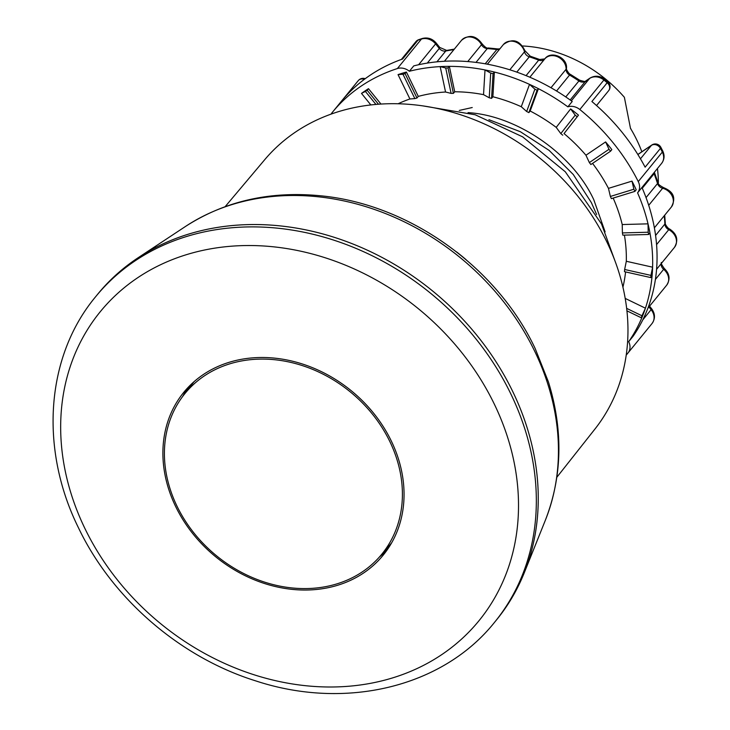 <?xml version="1.0" encoding="UTF-8"?>
<svg xmlns="http://www.w3.org/2000/svg" width="730" height="730" viewBox="0 0 730 730"><rect width="100%" height="100%" fill="white"/><g stroke="black" fill="none" stroke-linecap="round" stroke-linejoin="round"><path stroke-width="1.09" d="M380.056 556.269A127.038 105.777 -140.8 0 0 389.838 441.55A127.038 105.777 -140.8 0 0 230.178 363.723A127.038 105.777 -140.8 0 0 183.248 395.706A127.038 105.777 -140.8 0 0 176.979 506.127A127.038 105.777 -140.8 0 0 336.639 583.954A127.038 105.777 -140.8 0 0 380.056 556.269L389.154 545.812A127.476 106.142 -140.8 0 0 390.952 543.677A127.476 106.142 -140.8 0 0 391.691 542.764M194.153 381.598A127.476 106.142 -140.8 0 0 193.404 382.502A127.476 106.142 -140.8 0 0 191.671 384.683L183.248 395.706M630.455 128.106A113.734 94.699 39.2 0 1 631.404 129.913M97.601 294.309A257.462 214.364 39.2 0 1 512.779 391.636A257.462 214.364 39.2 0 1 496.583 619.825L494.657 622.179A257.462 214.364 -140.8 0 0 510.863 393.99A257.462 214.364 -140.8 0 0 95.685 296.663L97.601 294.309M229.53 362.19A128.726 107.182 39.2 0 1 391.316 441.048A128.726 107.182 39.2 0 1 383.213 555.138A128.726 107.182 39.2 0 1 337.406 585.341A128.726 107.182 39.2 0 1 175.629 506.474A128.726 107.182 39.2 0 1 183.723 392.384A128.726 107.182 39.2 0 1 229.53 362.19M188.313 387.192A128.726 107.182 -140.8 0 0 182.655 396.49M379.408 557.008A128.726 107.182 -140.8 0 0 387.384 549.608M613.163 198.076A156.229 130.077 39.2 0 1 622.225 224.539L648.021 223.845A184.343 153.492 -140.8 0 0 637.582 192.839A12.501 10.402 -140.8 0 0 638.266 181.578A190.594 158.693 -140.8 0 0 613.127 142.788A190.594 158.693 -140.8 0 0 579.83 109.518A12.501 10.402 -140.8 0 0 567.84 106.835L572.22 101.479A184.343 153.492 39.2 0 0 538.366 81.112A184.343 153.492 39.2 0 0 494.073 65.572A184.343 153.492 39.2 0 0 449.114 61.065A184.343 153.492 39.2 0 0 413.755 65.892L409.375 71.257A12.501 10.402 -140.8 0 0 397.385 68.547A190.594 158.693 -140.8 0 0 332.323 112.383A190.594 158.693 -140.8 0 0 331.995 112.794A12.501 10.402 -140.8 0 0 331.119 114.099M365.219 78.694A6.251 6.251 0 0 0 358.375 80.519A6.251 3.458 40.5 0 0 358.348 80.555L343.027 99.326A190.594 158.693 39.2 0 1 402.595 59.011L417.916 40.241A190.594 158.693 39.2 0 1 421.456 39.046A6.251 3.048 -108 0 1 422.241 38.489L418.664 39.694A6.251 6.251 0 0 0 415.899 41.637A6.251 5.201 39.2 0 1 417.916 40.241A6.251 3.084 -109.4 0 1 418.664 39.694M487.366 64.185L503.417 44.512A12.501 10.402 39.2 0 1 505.306 42.796A12.501 10.402 39.2 0 1 521.831 46.501A12.501 10.402 39.2 0 1 524.496 51.803A6.251 5.201 -140.8 0 0 525.828 54.449A6.251 5.201 -140.8 0 0 529.277 56.821A171.851 143.08 39.2 0 1 538.703 60.134A6.251 5.201 -140.8 0 0 543.868 59.732A6.251 5.201 -140.8 0 0 544.772 58.92A12.501 10.402 39.2 0 1 546.597 57.278A12.501 10.402 39.2 0 1 563.122 60.992A12.501 10.402 39.2 0 1 566.097 69.222A6.251 5.201 -140.8 0 0 567.584 73.347A6.251 5.201 -140.8 0 0 569.564 75.053A171.851 143.08 39.2 0 1 578.835 80.902A6.251 5.201 -140.8 0 0 585.46 81.258L589.557 78.484A12.501 10.402 39.2 0 1 603.902 80.017A190.594 158.693 39.2 0 1 607.205 82.755L591.893 101.525A190.594 158.693 39.2 0 1 621.878 132.057A190.594 158.693 39.2 0 1 645.119 167.17L660.44 148.391A190.594 158.693 39.2 0 1 662.338 152.077A12.501 10.402 39.2 0 1 661.645 163.347L637.582 192.839M626.212 355.136A190.594 158.693 -140.8 0 0 627.681 353.366A190.594 158.693 -140.8 0 0 628.019 352.955A12.501 10.402 -140.8 0 0 628.676 341.686L633.047 336.32A184.343 153.492 39.2 0 0 648.404 306.828A184.343 153.492 39.2 0 0 656.79 266.231A184.343 153.492 39.2 0 0 653.423 222.997A184.343 153.492 39.2 0 0 641.953 187.473L641.953 187.473M398.133 103.76A156.229 130.077 39.2 0 1 409.913 98.97L398.042 74.615A184.343 153.492 39.2 0 1 406.4 72.042L418.281 96.397A156.229 130.077 39.2 0 1 445.555 92.017L440.172 66.612A184.343 153.492 39.2 0 1 449.342 66.366L454.717 91.77A156.229 130.077 39.2 0 1 483.534 94.654L485.012 69.943A184.343 153.492 -140.8 0 0 449.342 66.366L448.028 67.981A184.343 153.492 -140.8 0 0 445.72 67.99L440.172 66.612A184.343 153.492 -140.8 0 0 409.375 71.257M492.887 96.752A156.229 130.077 39.2 0 1 521.275 106.717L529.515 84.37A184.343 153.492 -140.8 0 0 494.365 72.042L492.887 96.752L491.573 98.367L493.051 73.648L494.365 72.042A184.343 153.492 39.2 0 0 485.012 69.943L490.715 73.082L489.237 97.783A156.229 130.077 39.2 0 1 491.573 98.367M567.84 106.835A184.343 153.492 -140.8 0 0 538.411 88.677L530.172 111.015A156.229 130.077 39.2 0 1 556.214 127.376L570.641 108.925A184.343 153.492 39.2 0 1 578.479 115.139L564.044 133.581A156.229 130.077 39.2 0 1 585.944 155.225L589.356 162.58A156.229 130.077 39.2 0 1 590.871 164.524L610.526 151.229L611.84 149.623A184.343 153.492 39.2 0 0 605.599 141.93L609.002 149.285L589.356 162.58M592.55 163.392A156.229 130.077 39.2 0 1 608.464 188.367L631.988 181.122A184.343 153.492 39.2 0 1 636.213 189.782L634.899 191.388A184.343 153.492 -140.8 0 0 633.886 189.216L610.371 196.452A156.229 130.077 39.2 0 1 611.375 198.633L634.899 191.388M624.415 235.133A156.229 130.077 39.2 0 1 626.303 261.276L624.652 269.489A156.229 130.077 39.2 0 1 624.46 271.67L650.768 277.582L652.082 275.967A184.343 153.492 39.2 0 0 652.611 267.189A184.343 153.492 -140.8 0 0 649.937 232.879A184.343 153.492 39.2 0 0 648.021 223.845L648.194 232.222L622.407 232.916A156.229 130.077 39.2 0 1 622.827 235.17L648.623 234.485L649.937 232.879M625.583 271.925A156.229 130.077 39.2 0 1 622.927 287.173M585.944 155.225L605.599 141.93M610.526 151.229A184.343 153.492 -140.8 0 0 609.002 149.285M529.515 84.37A184.343 153.492 39.2 0 1 538.411 88.677L537.097 90.283A184.343 153.492 -140.8 0 0 534.889 89.169L529.515 84.37M370.849 104.938L361.496 93.403A184.343 153.492 39.2 0 1 368.477 88.677L380.951 104.052M445.72 67.99L451.103 93.385A156.229 130.077 39.2 0 1 453.403 93.376L448.028 67.981M445.555 92.017L451.103 93.385M454.717 91.77L453.403 93.376M483.534 94.654L489.237 97.783M493.051 73.648A184.343 153.492 -140.8 0 0 490.715 73.082M534.889 89.169L526.659 111.507A156.229 130.077 39.2 0 1 528.867 112.63L537.097 90.283M521.275 106.717L526.659 111.507M530.172 111.015L528.867 112.63M418.281 96.397L416.967 98.012L405.086 73.648L406.4 72.042M409.913 98.97L414.85 98.596A156.229 130.077 39.2 0 1 416.967 98.012M405.086 73.648A184.343 153.492 -140.8 0 0 402.978 74.25L414.85 98.596M402.978 74.25L398.042 74.615M378.469 104.217L367.172 90.283L368.477 88.677M367.172 90.283A184.343 153.492 -140.8 0 0 365.392 91.423L375.932 104.426M365.392 91.423L361.496 93.403M628.676 341.686A184.343 153.492 -140.8 0 0 642.5 316.126L641.195 317.742A184.343 153.492 -140.8 0 0 641.971 315.78L626.65 308.37M626.933 310.843L641.195 317.742M641.971 315.78L645.43 308.188A184.343 153.492 39.2 0 1 642.5 316.126M625.199 298.406L645.43 308.188A184.343 153.492 -140.8 0 0 652.082 275.967M650.768 277.582A184.343 153.492 -140.8 0 0 650.95 275.392L624.652 269.489M650.95 275.392L652.611 267.189L626.303 261.276M622.225 224.539L622.407 232.916M648.623 234.485A184.343 153.492 -140.8 0 0 648.194 232.222M608.464 188.367L610.371 196.452M633.886 189.216L631.988 181.122M564.044 133.581L578.479 115.139M556.214 127.376L560.804 133.599A156.229 130.077 39.2 0 1 562.73 135.196M577.165 116.745A184.343 153.492 -140.8 0 0 575.231 115.157L560.804 133.599M575.231 115.157L570.641 108.925M225.178 206.626L264.744 159.66A213.087 177.427 39.2 0 1 606.885 242.004A213.087 177.427 39.2 0 1 594.932 429.058L556.862 477.247M495.615 621.002A257.462 214.364 -140.8 0 0 524.259 572.804A257.462 214.364 -140.8 0 0 512.779 391.636A257.462 214.364 -140.8 0 0 138.116 257.754A257.462 214.364 -140.8 0 0 96.652 295.486M657.438 168.502A128.726 107.182 39.2 0 1 658.351 183.431M522.671 45.972A128.726 107.182 39.2 0 1 624.378 97.3L630.483 128.361A128.726 107.182 39.2 0 1 636.861 140.087A128.726 107.182 39.2 0 1 641.843 151.767M459.27 110.431L472.228 107.529M605.115 231.857L593.764 199.673C572.612 153.802 516.676 115.459 468.067 112.639L468.039 112.639M488.908 119.693L520.408 131.738L549.133 150.398L573.287 174.525L591.364 202.611L596.611 214.474M614.541 259.725L601.52 223.973L565.294 171.769L522.644 136.848L475.212 114.783L422.88 105.886M391.992 678.088A244.386 203.478 -140.8 0 0 494.329 404.146A244.386 203.478 -140.8 0 0 187.19 254.441A244.386 203.478 -140.8 0 0 84.853 528.374A244.386 203.478 -140.8 0 0 391.992 678.088M358.375 80.519L356.395 82.892A190.594 158.693 39.2 0 1 358.348 80.555A6.251 5.201 39.2 0 1 364.334 79.351M397.385 68.547L421.456 39.046A12.501 10.402 39.2 0 1 435.6 43.909A6.251 0.84 -39 0 0 436.093 42.933C432.279 38.617 427.661 37.13 422.241 38.489M418.609 64.742L435.6 43.909L439.268 48.426A6.251 5.201 -140.8 0 0 445.747 51.018A6.251 2.847 -101.2 0 1 446.66 50.425L439.752 47.45A6.251 0.84 141 0 1 439.268 48.426L427.305 63.09M436.923 61.831L445.747 51.018A171.851 143.08 39.2 0 1 453.905 49.64M461.515 40.314A12.501 10.402 39.2 0 1 463.395 38.599A12.501 10.402 39.2 0 1 479.929 42.303A12.501 10.402 39.2 0 1 481.508 44.703A6.251 1.597 -27.4 0 0 481.9 43.59C475.805 35.35 469.016 34.264 461.515 40.314L444.433 61.256M467.748 61.566L481.508 44.703A6.251 5.201 -140.8 0 0 482.293 45.908A6.251 5.201 -140.8 0 0 487.266 48.581A6.251 2.236 -85.9 0 1 488.324 47.979C487.092 48.664 484.948 47.204 481.9 43.59M475.987 62.406L487.266 48.581A171.851 143.08 39.2 0 1 496.838 49.54A6.251 2.071 -82.7 0 1 497.906 48.937L488.324 47.979M485.213 63.793L496.838 49.54A6.251 5.201 -140.8 0 0 499.566 49.239M509.814 69.797L524.496 51.803A6.251 2.336 -13.5 0 0 524.879 50.653C519.641 40.059 512.487 38.015 503.417 44.512M516.794 72.115L529.277 56.821A6.251 1.469 -72.2 0 1 530.272 56.201L524.879 50.653M526.065 75.637L538.703 60.134A6.251 1.287 -69.2 0 1 539.671 59.504L530.272 56.201M529.843 77.216L544.772 58.92A6.251 3.458 -140.1 0 1 544.79 58.902L539.671 59.504M544.79 58.902C550.858 50.178 567.684 57.478 566.489 68.255A6.251 2.92 -178.2 0 1 566.097 69.222L550.986 87.737M566.489 68.255C565.212 67.79 568.907 74.204 570.376 74.35A6.251 0.611 120.7 0 0 569.564 75.053L556.552 91.004M570.376 74.35L579.593 80.163L565.768 96.926M570.167 99.992L585.46 81.258A6.251 3.358 -124.1 0 1 585.852 80.893C586.473 81.952 584.383 81.705 579.593 80.163M585.852 80.893L589.949 78.119A6.251 3.358 55.9 0 0 589.557 78.484L571.325 100.831M589.949 78.119C594.923 75.299 599.795 75.665 604.568 79.205L579.83 109.518M604.568 79.205L607.853 81.933A6.251 6.251 0 0 1 608.665 90.657A6.251 5.201 39.2 0 0 608.19 83.749A6.251 5.201 39.2 0 0 607.205 82.755L606.019 84.023M638.266 181.578L662.338 152.077A6.251 1.633 153.3 0 0 662.731 150.955C664.802 155.362 664.437 159.487 661.645 163.347M637.883 154.541L651.406 145.389A6.251 5.201 39.2 0 1 659.674 147.241A6.251 5.201 39.2 0 1 660.44 148.391A6.251 1.569 152.2 0 0 660.832 147.278A6.251 6.251 0 0 0 651.808 145.024A6.251 3.358 55.9 0 0 651.406 145.389L640.456 158.811M653.852 172.891A6.251 5.201 -140.8 0 0 654.107 173.722A171.851 143.08 39.2 0 1 657.529 183.531A6.251 5.201 -140.8 0 0 662.621 188.267A12.501 10.402 39.2 0 1 670.377 193.258A12.501 10.402 39.2 0 1 671.335 207.064C677.796 194.983 669.729 190.238 663.652 187.656A6.251 1.697 104.1 0 0 662.621 188.267L648.705 205.322M654.372 172.253L654.481 172.572A6.251 1.962 159.1 0 1 654.107 173.722L642.281 188.221M654.481 172.572L657.913 182.372A6.251 2.144 162.5 0 1 657.529 183.531L646.041 197.611M664.254 215.742A171.851 143.08 39.2 0 1 664.884 224.055A6.251 5.201 -140.8 0 0 668.744 229.695A12.501 10.402 39.2 0 1 673.516 233.564A12.501 10.402 39.2 0 1 674.474 247.37C678.654 240.088 677.038 233.974 669.62 229.019A6.251 0.858 117.1 0 0 668.744 229.695L656.562 244.623M664.702 215.195L665.276 223.006A6.251 2.774 177.3 0 1 664.884 224.055L655.586 235.452M661.179 263.667A6.251 5.201 -140.8 0 0 663.652 269.334A12.501 10.402 39.2 0 1 665.705 271.405A12.501 10.402 39.2 0 1 666.663 285.211C670.441 279.252 669.656 273.686 664.3 268.512L655.403 279.444M648.915 306.965L651.105 309.675A12.501 10.402 39.2 0 1 652.082 323.454A6.251 3.458 -141 0 1 652.082 323.454A190.594 158.693 39.2 0 1 651.753 323.865L627.681 353.366M649.554 306.18L651.598 308.69A6.251 0.84 141 0 1 651.105 309.675L642.783 319.886M652.1 323.445A6.251 3.458 -141 0 1 652.091 323.454L628.019 352.955M466.087 259.679A215.094 179.087 -140.8 0 0 456.533 251.887M545.401 520.125C562.328 476.444 563.332 430.371 548.431 381.918L535.117 348.411C496.519 266.532 408.608 203.935 320.26 195.759C269.799 190.886 224.867 201.124 185.475 226.464A239.978 199.81 39.2 0 1 534.707 351.258A239.978 199.81 39.2 0 1 545.401 520.125L524.259 572.804M494.657 622.179C442.918 687.249 345.454 710.491 255.673 680.871C180.164 657.319 112.201 598.636 78.466 527.799C39.374 448.804 45.671 356.623 95.685 296.663M356.395 82.892L332.323 112.383M415.899 41.637L401.363 59.458M439.752 47.45L436.093 42.933M454.334 49.12L446.66 50.425M499.895 48.828L497.906 48.937M651.808 145.024L637.837 154.477M660.832 147.278L662.731 150.955M657.913 182.372C657.402 183.613 659.318 185.365 663.652 187.656M665.276 223.006C664.3 222.723 667.339 228.344 669.62 229.019M661.626 262.462C660.586 262.554 661.471 264.57 664.3 268.512M651.598 308.69C655.23 313.663 655.394 318.581 652.091 323.454L651.753 323.865M654.372 227.851L671.335 207.064M656.571 269.315L674.474 247.37M647.875 308.243L666.663 285.211M608.665 90.657L596.529 105.54M185.475 226.464L138.116 257.754"/></g></svg>
